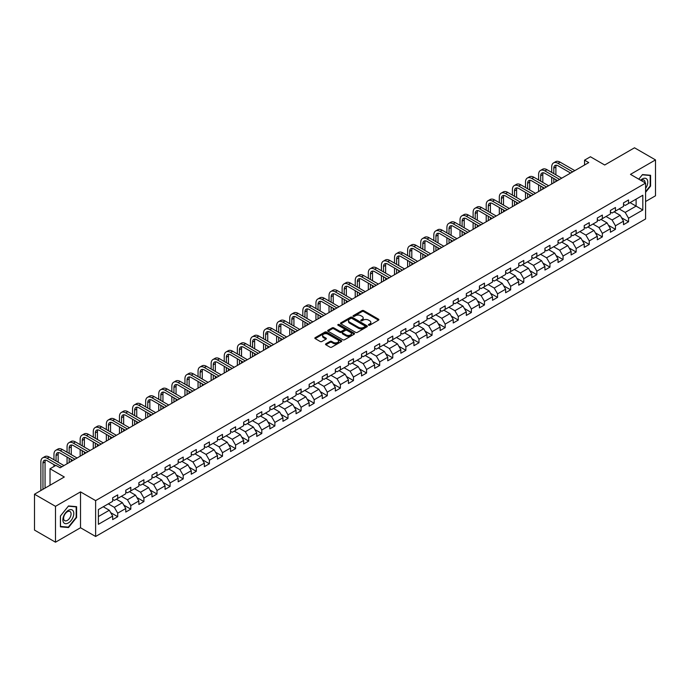 <?xml version="1.0" encoding="UTF-8"?>
<svg xmlns="http://www.w3.org/2000/svg" width="690" height="690" viewBox="0 0 690 690"><rect width="100%" height="100%" fill="white"/><g stroke="black" fill="none" stroke-linecap="round" stroke-linejoin="round"><path stroke-width="1.03" d="M368.615 325.188A0.819 0.474 0 0 0 369.771 325.188L378.525 320.134A1.164 0.673 0 0 0 378.87 319.66A1.164 0.673 0 0 0 378.525 319.177L363.69 310.612A1.164 0.673 0 0 0 362.043 310.612L353.289 315.666A0.819 0.474 0 0 0 354.444 316.339L355.574 315.684A3.726 2.156 0 0 1 360.853 315.684L362.086 316.399A3.726 2.156 0 0 1 363.182 317.918A3.726 2.156 0 0 1 362.086 319.444L360.956 320.1A0.819 0.474 0 0 0 362.103 320.764L363.242 320.108A3.726 2.156 0 0 1 368.512 320.108L369.754 320.824A3.726 2.156 0 0 1 370.841 322.342A3.726 2.156 0 0 1 369.754 323.869L368.615 324.524A0.819 0.474 0 0 0 368.615 325.188L368.615 324.524M325.861 343.827A1.164 0.673 0 0 0 325.525 344.301A1.164 0.673 0 0 0 325.861 344.776L330.027 347.182A1.164 0.673 0 0 0 331.674 347.182L341.403 341.567A1.164 0.673 0 0 0 341.74 341.093A1.164 0.673 0 0 0 341.403 340.619L326.568 332.054A1.164 0.673 0 0 0 324.912 332.054L315.192 337.669A1.164 0.673 0 0 0 314.847 338.143A1.164 0.673 0 0 0 315.192 338.618L320.22 341.515A1.164 0.673 0 0 0 321.868 341.515L326.025 339.118A1.164 0.673 0 0 0 326.37 338.643A1.164 0.673 0 0 0 326.025 338.169L323.532 336.729A3.114 1.803 0 0 1 322.627 335.452A3.114 1.803 0 0 1 324.55 333.788A3.114 1.803 0 0 1 327.948 334.184L337.712 339.816A3.114 1.803 0 0 1 338.626 341.093A3.114 1.803 0 0 1 336.703 342.757A3.114 1.803 0 0 1 333.305 342.361L331.674 341.421A1.164 0.673 0 0 0 330.027 341.421L325.861 343.827L325.861 344.776M645.59 201.514L655.5 195.788L655.5 159.916L634.507 147.798L604.699 165.005L590.424 156.768L584.551 160.158L588.751 162.581L60.108 467.794L55.907 465.37L50.034 468.76L50.034 485.243M55.493 506.331L55.493 542.202L80.514 527.755L80.514 491.884L55.493 506.331L34.5 494.213L64.308 476.997L50.034 468.76M80.514 491.884L95.625 500.612L645.59 183.091L645.59 218.963L95.625 536.484L95.625 500.612M655.5 159.916L630.479 174.363L645.59 183.091M355.661 332.382A1.164 0.673 0 0 0 357.308 332.382L367.028 326.767A1.164 0.673 0 0 0 367.373 326.292A1.164 0.673 0 0 0 367.028 325.818L352.193 317.253A1.164 0.673 0 0 0 350.546 317.253L340.826 322.868A1.164 0.673 0 0 0 340.481 323.343A1.164 0.673 0 0 0 340.826 323.817L355.661 332.382M338.307 325.361A0.819 0.474 0 0 1 339.135 325.482L339.135 324.507L354.212 333.218A1.164 0.673 0 0 1 354.557 333.693A1.164 0.673 0 0 1 354.212 334.167L344.491 339.782A1.164 0.673 0 0 1 342.844 339.782L328.009 331.217L328.009 330.269A1.164 0.673 0 0 0 327.664 330.743A1.164 0.673 0 0 0 328.009 331.217M328.009 330.269L332.166 327.862A1.164 0.673 0 0 1 333.813 327.862L339.834 331.338A1.164 0.673 0 0 0 341.481 331.338L344.241 329.742A1.164 0.673 0 0 0 344.586 329.268A1.164 0.673 0 0 0 344.241 328.794L337.979 325.171A0.819 0.474 0 0 1 339.135 324.507M55.493 542.202L34.5 530.084L34.5 494.213M110.702 512.653L117.705 516.707L117.705 513.162L125.77 508.513L125.77 512.049L130.807 509.142L130.807 505.606L138.871 500.949L138.871 504.485L143.908 501.578L143.908 498.042L151.964 493.385L151.964 496.921L157.001 494.014L157.001 490.478L165.065 485.82L165.065 489.365L170.102 486.45L170.102 482.914L178.167 478.265L178.167 481.801L183.204 478.895L183.204 475.35L191.259 470.701L191.259 474.237L196.296 471.33L196.296 467.794L204.361 463.137L204.361 466.673L209.398 463.766L209.398 460.23L217.462 455.573L217.462 459.117L222.499 456.202L222.499 452.666L230.555 448.008L230.555 451.553L235.592 448.647L235.592 445.102L243.656 440.453L243.656 443.989L248.693 441.082L248.693 437.538L256.758 432.889L256.758 436.425L261.795 433.518L261.795 429.982L269.85 425.325L269.85 428.861L274.887 425.954L274.887 422.418L282.952 417.761L282.952 421.305L287.989 418.39L287.989 414.854L296.045 410.205L296.045 413.741L301.09 410.835L301.09 407.29L309.146 402.641L309.146 406.177L314.183 403.271L314.183 399.726L322.247 395.077L322.247 398.613L327.284 395.706L327.284 392.17L335.34 387.513L335.34 391.049L340.386 388.142L340.386 384.606L348.441 379.949L348.441 383.493L353.478 380.578L353.478 377.042L361.543 372.393L361.543 375.929L366.58 373.023L366.58 369.478L374.636 364.829L374.636 368.365L379.681 365.459L379.681 361.922L387.737 357.265L387.737 360.801L392.774 357.894L392.774 354.358L400.838 349.701L400.838 353.237L405.875 350.33L405.875 346.794L413.931 342.137L413.931 345.681L418.977 342.766L418.977 339.23L427.032 334.581L427.032 338.117L432.069 335.211L432.069 331.666L440.134 327.017L440.134 330.553L445.171 327.647L445.171 324.11L453.227 319.453L453.227 322.989L458.272 320.082L458.272 316.546L466.328 311.889L466.328 315.434L471.365 312.518L471.365 308.982L479.429 304.325L479.429 307.869L484.466 304.963L484.466 301.418L492.522 296.769L492.522 300.305L497.559 297.399L497.559 293.854L505.623 289.205L505.623 292.741L510.66 289.835L510.66 286.298L518.725 281.641L518.725 285.177L523.762 282.27L523.762 278.734L531.817 274.077L531.817 277.622L536.855 274.706L536.855 271.17L544.919 266.521L544.919 270.057L549.956 267.151L549.956 263.606L558.02 258.957L558.02 262.493L563.057 259.587L563.057 256.042L571.113 251.393L571.113 254.929L576.15 252.023L576.15 248.486L584.214 243.829L584.214 247.365L589.251 244.458L589.251 240.922L597.316 236.265L597.316 239.81L602.353 236.894L602.353 233.358L610.409 228.709L610.409 232.245L615.446 229.339L615.446 225.794L623.51 221.145L623.51 224.681L628.547 221.775L628.547 218.238L642.821 209.993L642.821 195.253L636.102 199.134L636.102 206.112L642.821 209.993M117.705 516.707L112.668 519.613L112.668 516.077L98.394 524.314L98.394 509.574L112.668 501.337L112.668 497.8L117.705 494.885L117.705 498.43L125.77 493.773L125.77 490.236L130.807 487.33L130.807 490.866L138.871 486.209L138.871 482.672L143.908 479.766L143.908 483.302L151.964 478.653L151.964 475.108L157.001 472.202L157.001 475.738L165.065 471.089L165.065 467.544L170.102 464.637L170.102 468.182L178.167 463.525L178.167 459.989L183.204 457.073L183.204 460.618L191.259 455.961L191.259 452.424L196.296 449.518L196.296 453.054L204.361 448.397L204.361 444.86L209.398 441.954L209.398 445.49L217.462 440.841L217.462 437.296L222.499 434.389L222.499 437.926L230.555 433.277L230.555 429.741L235.592 426.825L235.592 430.37L243.656 425.713L243.656 422.177L248.693 419.27L248.693 422.806L256.758 418.149L256.758 414.612L261.795 411.706L261.795 415.242L269.85 410.585L269.85 407.048L274.887 404.142L274.887 407.678L282.952 403.029L282.952 399.484L287.989 396.578L287.989 400.114L296.045 395.465L296.045 391.929L301.09 389.013L301.09 392.558L309.146 387.901L309.146 384.365L314.183 381.458L314.183 384.994L322.247 380.337L322.247 376.8L327.284 373.894L327.284 377.43L335.34 372.781L335.34 369.236L340.386 366.33L340.386 369.866L348.441 365.217L348.441 361.672L353.478 358.765L353.478 362.302L361.543 357.653L361.543 354.117L366.58 351.201L366.58 354.746L374.636 350.089L374.636 346.553L379.681 343.646L379.681 347.182L387.737 342.525L387.737 338.988L392.774 336.082L392.774 339.618L400.838 334.969L400.838 331.424L405.875 328.518L405.875 332.054L413.931 327.405L413.931 323.86L418.977 320.954L418.977 324.498L427.032 319.841L427.032 316.305L432.069 313.389L432.069 316.934L440.134 312.277L440.134 308.74L445.171 305.834L445.171 309.37L453.227 304.713L453.227 301.176L458.272 298.27L458.272 301.806L466.328 297.157L466.328 293.612L471.365 290.706L471.365 294.242L479.429 289.593L479.429 286.057L484.466 283.142L484.466 286.686L492.522 282.029L492.522 278.493L497.559 275.586L497.559 279.122L505.623 274.465L505.623 270.929L510.66 268.022L510.66 271.558L518.725 266.901L518.725 263.364L523.762 260.458L523.762 263.994L531.817 259.345L531.817 255.8L536.855 252.894L536.855 256.43L544.919 251.781L544.919 248.245L549.956 245.33L549.956 248.874L558.02 244.217L558.02 240.681L563.057 237.774L563.057 241.31L571.113 236.653L571.113 233.117L576.15 230.21L576.15 233.746L584.214 229.097L584.214 225.552L589.251 222.646L589.251 226.182L597.316 221.533L597.316 217.988L602.353 215.082L602.353 218.618L610.409 213.969L610.409 210.433L615.446 207.518L615.446 211.062L623.51 206.405L623.51 202.869L628.547 199.962L628.547 203.498L642.821 195.253M116.368 499.206L122.415 502.691L114.35 507.348L108.304 503.855M112.668 499.396L114.35 500.371L117.705 498.43M114.35 507.348L117.705 513.162M122.415 502.691L125.77 508.513M129.461 491.642L135.507 495.135L127.452 499.784L121.406 496.291M125.77 491.832L127.452 492.807L130.807 490.866M127.452 499.784L130.807 505.606M135.507 495.135L138.871 500.949M142.563 484.078L148.609 487.571L140.544 492.22L134.498 488.736M138.871 484.277L140.544 485.243L143.908 483.302M140.544 492.22L143.908 498.042M148.609 487.571L151.964 493.385M155.664 476.514L161.71 480.007L153.646 484.665L147.6 481.172M151.964 476.712L153.646 477.678L157.001 475.738M153.646 484.665L157.001 490.478M161.71 480.007L165.065 485.82M168.757 468.95L174.803 472.443L166.747 477.101L160.701 473.607M165.065 469.148L166.747 470.114L170.102 468.182M166.747 477.101L170.102 482.914M174.803 472.443L178.167 478.265M181.858 461.394L187.904 464.879L179.84 469.536L173.794 466.043M178.167 461.584L179.84 462.559L183.204 460.618M179.84 469.536L183.204 475.35M187.904 464.879L191.259 470.701M194.959 453.83L200.997 457.323L192.941 461.972L186.895 458.479M191.259 454.02L192.941 454.995L196.296 453.054M192.941 461.972L196.296 467.794M200.997 457.323L204.361 463.137M208.052 446.266L214.098 449.759L206.043 454.408L199.996 450.924M204.361 446.464L206.043 447.43L209.398 445.49M206.043 454.408L209.398 460.23M214.098 449.759L217.462 455.573M221.154 438.702L227.2 442.195L219.135 446.853L213.089 443.359M217.462 438.9L219.135 439.866L222.499 437.926M219.135 446.853L222.499 452.666M227.2 442.195L230.555 448.008M234.255 431.147L240.293 434.631L232.237 439.288L226.191 435.795M230.555 431.336L232.237 432.302L235.592 430.37M232.237 439.288L235.592 445.102M240.293 434.631L243.656 440.453M247.348 423.582L253.394 427.067L245.338 431.724L239.292 428.231M243.656 423.772L245.338 424.747L248.693 422.806M245.338 431.724L248.693 437.538M253.394 427.067L256.758 432.889M260.449 416.018L266.495 419.511L258.431 424.16L252.385 420.676M256.758 416.208L258.431 417.183L261.795 415.242M258.431 424.16L261.795 429.982M266.495 419.511L269.85 425.325M273.551 408.454L279.588 411.947L271.532 416.596L265.486 413.112M269.85 408.653L271.532 409.619L274.887 407.678M271.532 416.596L274.887 422.418M279.588 411.947L282.952 417.761M286.643 400.89L292.689 404.383L284.634 409.041L278.588 405.548M282.952 401.088L284.634 402.054L287.989 400.114M284.634 409.041L287.989 414.854M292.689 404.383L296.045 410.205M299.745 393.335L305.791 396.819L297.726 401.477L291.68 397.983M296.045 393.524L297.726 394.49L301.09 392.558M297.726 401.477L301.09 407.29M305.791 396.819L309.146 402.641M312.837 385.77L318.884 389.255L310.828 393.912L304.782 390.419M309.146 385.96L310.828 386.935L314.183 384.994M310.828 393.912L314.183 399.726M318.884 389.255L322.247 395.077M325.939 378.206L331.985 381.699L323.929 386.348L317.883 382.864M322.247 378.396L323.929 379.371L327.284 377.43M323.929 386.348L327.284 392.17M331.985 381.699L335.34 387.513M339.04 370.642L345.086 374.135L337.022 378.784L330.976 375.3M335.34 370.841L337.022 371.807L340.386 369.866M337.022 378.784L340.386 384.606M345.086 374.135L348.441 379.949M352.133 363.078L358.179 366.571L350.123 371.229L344.077 367.736M348.441 363.276L350.123 364.242L353.478 362.302M350.123 371.229L353.478 377.042M358.179 366.571L361.543 372.393M365.234 355.523L371.28 359.007L363.216 363.665L357.179 360.171M361.543 355.712L363.216 356.687L366.58 354.746M363.216 363.665L366.58 369.478M371.28 359.007L374.636 364.829M378.336 347.958L384.382 351.452L376.317 356.1L370.271 352.607M374.636 348.148L376.317 349.123L379.681 347.182M376.317 356.1L379.681 361.922M384.382 351.452L387.737 357.265M391.428 340.394L397.474 343.887L389.419 348.536L383.373 345.052M387.737 340.593L389.419 341.559L392.774 339.618M389.419 348.536L392.774 354.358M397.474 343.887L400.838 349.701M404.53 332.83L410.576 336.323L402.512 340.981L396.474 337.488M400.838 333.029L402.512 333.995L405.875 332.054M402.512 340.981L405.875 346.794M410.576 336.323L413.931 342.137M417.631 325.266L423.677 328.759L415.613 333.417L409.567 329.923M413.931 325.464L415.613 326.43L418.977 324.498M415.613 333.417L418.977 339.23M423.677 328.759L427.032 334.581M430.724 317.711L436.77 321.195L428.714 325.853L422.668 322.359M427.032 317.9L428.714 318.875L432.069 316.934M428.714 325.853L432.069 331.666M436.77 321.195L440.134 327.017M443.825 310.146L449.871 313.639L441.807 318.288L435.77 314.795M440.134 310.336L441.807 311.311L445.171 309.37M441.807 318.288L445.171 324.11M449.871 313.639L453.227 319.453M456.927 302.582L462.973 306.075L454.908 310.724L448.862 307.24M453.227 302.781L454.908 303.747L458.272 301.806M454.908 310.724L458.272 316.546M462.973 306.075L466.328 311.889M470.019 295.018L476.066 298.511L468.01 303.169L461.964 299.676M466.328 295.216L468.01 296.183L471.365 294.242M468.01 303.169L471.365 308.982M476.066 298.511L479.429 304.325M483.121 287.463L489.167 290.947L481.102 295.605L475.056 292.112M479.429 287.652L481.102 288.618L484.466 286.686M481.102 295.605L484.466 301.418M489.167 290.947L492.522 296.769M496.222 279.899L502.268 283.383L494.204 288.041L488.158 284.547M492.522 280.088L494.204 281.063L497.559 279.122M494.204 288.041L497.559 293.854M502.268 283.383L505.623 289.205M509.315 272.334L515.361 275.828L507.305 280.476L501.259 276.992M505.623 272.524L507.305 273.499L510.66 271.558M507.305 280.476L510.66 286.298M515.361 275.828L518.725 281.641M522.416 264.77L528.462 268.263L520.398 272.912L514.352 269.428M518.725 264.969L520.398 265.935L523.762 263.994M520.398 272.912L523.762 278.734M528.462 268.263L531.817 274.077M535.518 257.206L541.564 260.699L533.499 265.357L527.453 261.864M531.817 257.404L533.499 258.37L536.855 256.43M533.499 265.357L536.855 271.17M541.564 260.699L544.919 266.521M548.61 249.651L554.657 253.135L546.601 257.793L540.555 254.299M544.919 249.84L546.601 250.806L549.956 248.874M546.601 257.793L549.956 263.606M554.657 253.135L558.02 258.957M561.712 242.087L567.758 245.571L559.693 250.229L553.647 246.735M558.02 242.276L559.693 243.251L563.057 241.31M559.693 250.229L563.057 256.042M567.758 245.571L571.113 251.393M574.813 234.522L580.859 238.016L572.795 242.664L566.749 239.18M571.113 234.712L572.795 235.687L576.15 233.746M572.795 242.664L576.15 248.486M580.859 238.016L584.214 243.829M587.906 226.958L593.952 230.451L585.896 235.1L579.85 231.616M584.214 227.157L585.896 228.123L589.251 226.182M585.896 235.1L589.251 240.922M593.952 230.451L597.316 236.265M601.007 219.394L607.053 222.887L598.989 227.545L592.943 224.052M597.316 219.593L598.989 220.559L602.353 218.618M598.989 227.545L602.353 233.358M607.053 222.887L610.409 228.709M614.109 211.839L620.155 215.323L612.09 219.981L606.044 216.488M610.409 212.028L612.09 213.003L615.446 211.062M612.09 219.981L615.446 225.794M620.155 215.323L623.51 221.145M630.056 202.627L636.102 206.112L625.192 212.417L619.146 208.923M623.51 204.464L625.192 205.439L628.547 203.498M625.192 212.417L628.547 218.238M80.514 527.755L95.625 536.484M584.551 160.158L584.551 165.005M98.394 516.56L109.313 510.255L103.267 506.762M109.313 510.255L112.668 516.077M621.535 217.73L628.547 221.775M608.442 225.285L615.446 229.339M595.341 232.849L602.353 236.894M582.239 240.413L589.251 244.458M569.147 247.977L576.15 252.023M556.045 255.533L563.057 259.587M542.944 263.097L549.956 267.151M529.851 270.661L536.855 274.706M516.75 278.225L523.762 282.27M503.648 285.789L510.66 289.835M490.555 293.345L497.559 297.399M477.454 300.909L484.466 304.963M464.353 308.473L471.365 312.518M451.26 316.037L458.272 320.082M438.159 323.601L445.171 327.647M425.057 331.157L432.069 335.211M411.964 338.721L418.977 342.766M398.863 346.285L405.875 350.33M385.762 353.849L392.774 357.894M372.669 361.413L379.681 365.459M359.568 368.969L366.58 373.023M346.466 376.533L353.478 380.578M333.373 384.097L340.386 388.142M320.272 391.661L327.284 395.706M307.171 399.217L314.183 403.271M294.078 406.781L301.09 410.835M280.977 414.345L287.989 418.39M267.875 421.909L274.887 425.954M254.782 429.473L261.795 433.518M241.681 437.029L248.693 441.082M228.58 444.593L235.592 448.647M215.487 452.157L222.499 456.202M202.386 459.721L209.398 463.766M189.284 467.285L196.296 471.33M176.192 474.841L183.204 478.895M163.09 482.405L170.102 486.45M149.989 489.969L157.001 494.014M136.896 497.533L143.908 501.578M123.795 505.097L130.807 509.142M645.59 192.303L650.592 186.093L650.592 175.286L642.485 174.561L638.793 179.159M60.401 526.832L68.508 527.557L76.607 517.474L76.607 506.676L68.508 505.951L60.401 516.025L60.401 526.832M67.646 527.065L68.508 527.557M368.943 325.301L369.754 324.835A3.726 2.156 0 0 0 370.841 323.317L370.841 322.342M363.182 317.918L363.182 318.892A3.726 2.156 0 0 1 362.086 320.41L361.275 320.876M378.517 320.143L363.69 311.587A1.164 0.673 0 0 0 362.043 311.587L353.616 316.451M367.028 325.818L367.028 326.767L352.193 318.219A1.164 0.673 0 0 0 350.546 318.219L340.834 323.826L340.826 322.868M364.967 326.629A0.819 0.474 0 0 0 364.967 325.956L351.952 318.444A0.819 0.474 0 0 0 350.796 318.444L349.597 319.134A3.726 2.156 0 0 0 348.51 320.652A3.726 2.156 0 0 0 349.597 322.178L358.498 327.319A3.726 2.156 0 0 0 363.777 327.319L364.967 326.629L364.967 327.595A0.819 0.474 0 0 0 365.208 327.267L365.208 326.292M348.51 320.652L348.51 321.626A3.726 2.156 0 0 0 349.597 323.144L349.597 322.178M364.967 327.595L363.777 328.285A3.726 2.156 0 0 1 358.498 328.285L349.597 323.144M328.026 331.226L332.166 328.837L332.166 327.862M344.586 329.268L344.586 330.234A1.164 0.673 0 0 1 344.241 330.708L341.481 332.304A1.164 0.673 0 0 1 339.834 332.304L333.813 328.837A1.164 0.673 0 0 0 332.166 328.837M339.135 325.482L354.203 334.176M346.078 334.943A3.114 1.803 0 0 0 349.476 335.331A3.114 1.803 0 0 0 351.4 333.667A3.114 1.803 0 0 0 350.486 332.399L347.044 330.406A1.164 0.673 0 0 0 345.397 330.406L342.637 332.002A1.164 0.673 0 0 0 342.292 332.477A1.164 0.673 0 0 0 342.637 332.951L346.078 334.943L346.078 335.909A3.114 1.803 0 0 0 349.476 336.297A3.114 1.803 0 0 0 351.4 334.641L351.4 333.667M342.292 332.477L342.292 333.451A1.164 0.673 0 0 0 342.637 333.926L342.637 332.951M346.078 335.909L342.637 333.926M338.626 341.093L338.626 342.059A3.114 1.803 0 0 1 336.703 343.724A3.114 1.803 0 0 1 333.305 343.335L331.674 342.395A1.164 0.673 0 0 0 330.027 342.395L325.878 344.784M322.627 335.452L322.627 336.427A3.114 1.803 0 0 0 323.532 337.695L323.532 336.729M326.025 338.169L326.025 339.118L323.532 337.695M341.386 341.576L326.568 333.02A1.164 0.673 0 0 0 324.912 333.02L315.209 338.626L315.192 337.669M551.707 172.414L551.707 166.989A8.91 5.141 60 0 1 553.544 162.909L555.648 161.693A8.91 5.141 60 0 1 560.099 162.141L574.813 170.628M553.544 162.909A8.91 5.141 60 0 1 558.003 163.349L572.709 171.845M570.613 173.052L558.003 165.773A5.934 3.424 -120 0 0 555.036 165.479A5.934 3.424 -120 0 0 553.803 168.196L553.803 173.63M556.269 165.203A5.934 3.424 -120 0 0 555.899 166.989L555.899 174.837M553.803 178.477L553.803 182.755M555.899 179.685L555.899 181.548M551.707 183.971L551.707 177.261M645.59 188.422A7.719 4.459 120 0 0 647.048 185.696A7.719 4.459 120 0 0 646.565 178.857A7.719 4.459 120 0 0 640.648 180.237M649.652 175.2L650.17 175.501L650.17 185.972L645.59 191.665M638.802 179.167L642.321 174.803L650.17 175.501M645.055 182.781A5.287 3.053 120 0 0 643.968 180.125A5.287 3.053 120 0 0 641.122 180.504M68.336 522.96A7.719 4.459 120 0 0 73.796 513.507A7.719 4.459 120 0 0 68.336 510.35A7.719 4.459 120 0 0 62.876 519.803A7.719 4.459 120 0 0 68.336 522.96M67.344 520.398A5.287 3.053 120 0 0 70.794 515.741A5.287 3.053 120 0 0 69.983 511.506A5.287 3.053 120 0 0 67.344 511.764A5.287 3.053 120 0 0 63.894 516.422A5.287 3.053 120 0 0 64.705 520.657A5.287 3.053 120 0 0 67.344 520.398M60.487 515.956L68.336 506.184L76.185 506.891L76.185 517.353L68.336 527.125L60.487 526.418L60.47 515.948M75.667 506.589L76.185 506.891M538.605 179.978L538.605 174.544A8.91 5.141 60 0 1 540.451 170.473L542.547 169.257A8.91 5.141 60 0 1 546.998 169.697L561.712 178.192M540.451 170.473A8.91 5.141 60 0 1 544.902 170.913L559.616 179.409M557.511 180.616L544.902 173.337A5.934 3.424 -120 0 0 541.935 173.043A5.934 3.424 -120 0 0 540.701 175.76L540.701 181.185M543.177 172.767A5.934 3.424 -120 0 0 542.806 174.544L542.806 182.401M540.701 186.033L540.701 190.319M542.806 187.249L542.806 189.112M538.605 191.535L538.605 184.825M525.504 187.542L525.504 182.108A8.91 5.141 60 0 1 527.35 178.029L529.454 176.821A8.91 5.141 60 0 1 533.905 177.261L548.61 185.757M527.35 178.029A8.91 5.141 60 0 1 531.8 178.477L546.514 186.964M544.419 188.18L531.8 180.901A5.934 3.424 -120 0 0 528.833 180.608A5.934 3.424 -120 0 0 527.609 183.324L527.609 188.75M530.075 180.332A5.934 3.424 -120 0 0 529.704 182.108L529.704 189.966M527.609 193.597L527.609 197.883M529.704 194.813L529.704 196.676M525.504 199.1L525.504 192.389M512.411 195.097L512.411 189.672A8.91 5.141 60 0 1 514.248 185.593L516.353 184.385A8.91 5.141 60 0 1 520.803 184.825L535.518 193.321M514.248 185.593A8.91 5.141 60 0 1 518.707 186.033L533.413 194.528M531.317 195.744L518.707 188.456A5.934 3.424 -120 0 0 515.741 188.163A5.934 3.424 -120 0 0 514.507 190.88L514.507 196.314M516.974 187.896A5.934 3.424 -120 0 0 516.603 189.672L516.603 197.521M514.507 201.161L514.507 205.447M516.603 202.377L516.603 204.231M512.411 206.655L512.411 199.945M499.31 202.662L499.31 197.237A8.91 5.141 60 0 1 501.156 193.157L503.252 191.949A8.91 5.141 60 0 1 507.702 192.389L522.416 200.876M501.156 193.157A8.91 5.141 60 0 1 505.606 193.597L520.32 202.092M518.216 203.3L505.606 196.02A5.934 3.424 -120 0 0 502.639 195.727A5.934 3.424 -120 0 0 501.406 198.444L501.406 203.878M503.881 195.451A5.934 3.424 -120 0 0 503.51 197.237L503.51 205.085M501.406 208.725L501.406 213.012M503.51 209.933L503.51 211.796M499.31 214.219L499.31 207.509M486.209 210.226L486.209 204.801A8.91 5.141 60 0 1 488.054 200.721L490.159 199.505A8.91 5.141 60 0 1 494.609 199.945L509.315 208.44M488.054 200.721A8.91 5.141 60 0 1 492.505 201.161L507.219 209.657M505.123 210.864L492.505 203.584A5.934 3.424 -120 0 0 489.538 203.291A5.934 3.424 -120 0 0 488.313 206.008L488.313 211.442M490.78 203.015A5.934 3.424 -120 0 0 490.409 204.801L490.409 212.649M488.313 216.289L488.313 220.567M490.409 217.497L490.409 219.36M486.209 221.783L486.209 215.073M473.116 217.79L473.116 212.356A8.91 5.141 60 0 1 474.962 208.285L477.057 207.069A8.91 5.141 60 0 1 481.508 207.509L496.222 216.005M474.962 208.285A8.91 5.141 60 0 1 479.412 208.725L494.118 217.212M492.022 218.428L479.412 211.149A5.934 3.424 -120 0 0 476.445 210.855A5.934 3.424 -120 0 0 475.212 213.572L475.212 218.997M477.687 210.579A5.934 3.424 -120 0 0 477.308 212.356L477.308 220.214M475.212 223.845L475.212 228.131M477.308 225.061L477.308 226.924M473.116 229.347L473.116 222.637M460.014 225.354L460.014 219.92A8.91 5.141 60 0 1 461.86 215.841L463.956 214.633A8.91 5.141 60 0 1 468.407 215.073L483.121 223.569M461.86 215.841A8.91 5.141 60 0 1 466.311 216.289L481.025 224.776M478.92 225.992L466.311 218.713A5.934 3.424 -120 0 0 463.344 218.42A5.934 3.424 -120 0 0 462.11 221.136L462.11 226.562M464.586 218.143A5.934 3.424 -120 0 0 464.215 219.92L464.215 227.778M462.11 231.409L462.11 235.695M464.215 232.625L464.215 234.479M460.014 236.903L460.014 230.201M446.913 232.91L446.913 227.484A8.91 5.141 60 0 1 448.759 223.405L450.863 222.197A8.91 5.141 60 0 1 455.314 222.637L470.019 231.133M448.759 223.405A8.91 5.141 60 0 1 453.209 223.845L467.923 232.34M465.828 233.556L453.209 226.268A5.934 3.424 -120 0 0 450.242 225.975A5.934 3.424 -120 0 0 449.018 228.692L449.018 234.126M451.484 225.708A5.934 3.424 -120 0 0 451.113 227.484L451.113 235.333M449.018 238.973L449.018 243.26M451.113 240.18L451.113 242.043M446.913 244.467L446.913 237.757M433.82 240.474L433.82 235.048A8.91 5.141 60 0 1 435.666 230.969L437.762 229.761A8.91 5.141 60 0 1 442.212 230.201L456.927 238.688M435.666 230.969A8.91 5.141 60 0 1 440.116 231.409L454.822 239.904M452.726 241.112L440.116 233.832A5.934 3.424 -120 0 0 437.149 233.539A5.934 3.424 -120 0 0 435.916 236.256L435.916 241.69M438.392 233.263A5.934 3.424 -120 0 0 438.012 235.048L438.012 242.897M435.916 246.537L435.916 250.824M438.012 247.745L438.012 249.607M433.82 252.031L433.82 245.321M420.719 248.038L420.719 242.604A8.91 5.141 60 0 1 422.565 238.533L424.661 237.317A8.91 5.141 60 0 1 429.12 237.757L443.825 246.252M422.565 238.533A8.91 5.141 60 0 1 427.015 238.973L441.729 247.469M439.625 248.676L427.015 241.397A5.934 3.424 -120 0 0 424.048 241.103A5.934 3.424 -120 0 0 422.815 243.82L422.815 249.245M425.29 240.827A5.934 3.424 -120 0 0 424.919 242.604L424.919 250.461M422.815 254.101L422.815 258.379M424.919 255.309L424.919 257.172M420.719 259.595L420.719 252.885M407.618 255.602L407.618 250.168A8.91 5.141 60 0 1 409.463 246.097L411.568 244.881A8.91 5.141 60 0 1 416.018 245.321L430.724 253.816M409.463 246.097A8.91 5.141 60 0 1 413.914 246.537L428.628 255.024M426.532 256.24L413.914 248.961A5.934 3.424 -120 0 0 410.947 248.667A5.934 3.424 -120 0 0 409.722 251.384L409.722 256.809M412.189 248.391A5.934 3.424 -120 0 0 411.818 250.168L411.818 258.026M409.722 261.657L409.722 265.943M411.818 262.873L411.818 264.736M407.618 267.159L407.618 260.449M394.525 263.166L394.525 257.732A8.91 5.141 60 0 1 396.371 253.653L398.466 252.445A8.91 5.141 60 0 1 402.917 252.885L417.631 261.381M396.371 253.653A8.91 5.141 60 0 1 400.821 254.101L415.527 262.588M413.431 263.804L400.821 256.525A5.934 3.424 -120 0 0 397.854 256.223A5.934 3.424 -120 0 0 396.621 258.948L396.621 264.373M399.096 255.956A5.934 3.424 -120 0 0 398.716 257.732L398.716 265.59M396.621 269.221L396.621 273.507M398.716 270.437L398.716 272.291M394.525 274.715L394.525 268.013M381.423 270.721L381.423 265.296A8.91 5.141 60 0 1 383.269 261.217L385.365 260.009A8.91 5.141 60 0 1 389.824 260.449L404.53 268.936M383.269 261.217A8.91 5.141 60 0 1 387.72 261.657L402.434 270.152M400.329 271.368L387.72 264.08A5.934 3.424 -120 0 0 384.753 263.787A5.934 3.424 -120 0 0 383.519 266.504L383.519 271.938M385.995 263.511A5.934 3.424 -120 0 0 385.624 265.296L385.624 273.145M383.519 276.785L383.519 281.072M385.624 277.992L385.624 279.855M381.423 282.279L381.423 275.569M368.322 278.286L368.322 272.861A8.91 5.141 60 0 1 370.168 268.781L372.272 267.565A8.91 5.141 60 0 1 376.723 268.013L391.428 276.5M370.168 268.781A8.91 5.141 60 0 1 374.627 269.221L389.332 277.716M387.237 278.924L374.627 271.644A5.934 3.424 -120 0 0 371.651 271.351A5.934 3.424 -120 0 0 370.427 274.068L370.427 279.502M372.893 271.075A5.934 3.424 -120 0 0 372.522 272.861L372.522 280.709M370.427 284.349L370.427 288.636M372.522 285.557L372.522 287.42M368.322 289.843L368.322 283.133M355.229 285.85L355.229 280.416A8.91 5.141 60 0 1 357.075 276.345L359.171 275.129A8.91 5.141 60 0 1 363.621 275.569L378.336 284.064M357.075 276.345A8.91 5.141 60 0 1 361.526 276.785L376.231 285.281M374.135 286.488L361.526 279.209A5.934 3.424 -120 0 0 358.559 278.915A5.934 3.424 -120 0 0 357.325 281.632L357.325 287.057M359.801 278.639A5.934 3.424 -120 0 0 359.421 280.416L359.421 288.273M357.325 291.905L357.325 296.191M359.421 293.121L359.421 294.984M355.229 297.407L355.229 290.697M342.128 293.414L342.128 287.98A8.91 5.141 60 0 1 343.974 283.909L346.07 282.693A8.91 5.141 60 0 1 350.529 283.133L365.234 291.629M343.974 283.909A8.91 5.141 60 0 1 348.424 284.349L363.138 292.836M361.034 294.052L348.424 286.773A5.934 3.424 -120 0 0 345.457 286.479A5.934 3.424 -120 0 0 344.224 289.196L344.224 294.621M346.699 286.203A5.934 3.424 -120 0 0 346.328 287.98L346.328 295.838M344.224 299.469L344.224 303.755M346.328 300.685L346.328 302.548M342.128 304.971L342.128 298.261M329.027 300.969L329.027 295.544A8.91 5.141 60 0 1 330.872 291.465L332.977 290.257A8.91 5.141 60 0 1 337.427 290.697L352.133 299.193M330.872 291.465A8.91 5.141 60 0 1 335.331 291.905L350.037 300.4M347.941 301.616L335.331 294.328A5.934 3.424 -120 0 0 332.356 294.035A5.934 3.424 -120 0 0 331.131 296.76L331.131 302.186M333.598 293.768A5.934 3.424 -120 0 0 333.227 295.544L333.227 303.402M331.131 307.033L331.131 311.319M333.227 308.249L333.227 310.103M329.027 312.527L329.027 305.825M315.934 308.534L315.934 303.108A8.91 5.141 60 0 1 317.78 299.029L319.875 297.821A8.91 5.141 60 0 1 324.326 298.261L339.04 306.748M317.78 299.029A8.91 5.141 60 0 1 322.23 299.469L336.936 307.964M334.84 309.172L322.23 301.892A5.934 3.424 -120 0 0 319.263 301.599A5.934 3.424 -120 0 0 318.03 304.316L318.03 309.75M320.505 301.323A5.934 3.424 -120 0 0 320.126 303.108L320.126 310.957M318.03 314.597L318.03 318.884M320.126 315.804L320.126 317.667M315.934 320.091L315.934 313.381M302.832 316.098L302.832 310.673A8.91 5.141 60 0 1 304.678 306.593L306.774 305.377A8.91 5.141 60 0 1 311.233 305.825L325.939 314.312M304.678 306.593A8.91 5.141 60 0 1 309.129 307.033L323.843 315.528M321.738 316.736L309.129 309.456A5.934 3.424 -120 0 0 306.162 309.163A5.934 3.424 -120 0 0 304.928 311.88L304.928 317.314M307.404 308.887A5.934 3.424 -120 0 0 307.033 310.673L307.033 318.521M304.928 322.161L304.928 326.439M307.033 323.369L307.033 325.231M302.832 327.655L302.832 320.945M289.731 323.662L289.731 318.228A8.91 5.141 60 0 1 291.577 314.157L293.681 312.941A8.91 5.141 60 0 1 298.132 313.381L312.837 321.876M291.577 314.157A8.91 5.141 60 0 1 296.036 314.597L310.741 323.093M308.646 324.3L296.036 317.021A5.934 3.424 -120 0 0 293.06 316.727A5.934 3.424 -120 0 0 291.836 319.444L291.836 324.869M294.302 316.451A5.934 3.424 -120 0 0 293.931 318.228L293.931 326.085M291.836 329.716L291.836 334.003M293.931 330.933L293.931 332.796M289.731 335.219L289.731 328.509M276.638 331.226L276.638 325.792A8.91 5.141 60 0 1 278.484 321.713L280.58 320.505A8.91 5.141 60 0 1 285.03 320.945L299.745 329.44M278.484 321.713A8.91 5.141 60 0 1 282.935 322.161L297.64 330.648M295.544 331.864L282.935 324.585A5.934 3.424 -120 0 0 279.968 324.291A5.934 3.424 -120 0 0 278.734 327.008L278.734 332.433M281.21 324.015A5.934 3.424 -120 0 0 280.839 325.792L280.839 333.649M278.734 337.281L278.734 341.567M280.839 338.497L280.839 340.36M276.638 342.783L276.638 336.073M263.537 338.781L263.537 333.356A8.91 5.141 60 0 1 265.383 329.277L267.478 328.069A8.91 5.141 60 0 1 271.938 328.509L286.643 337.005M265.383 329.277A8.91 5.141 60 0 1 269.833 329.716L284.547 338.212M282.443 339.428L269.833 332.14A5.934 3.424 -120 0 0 266.866 331.847A5.934 3.424 -120 0 0 265.633 334.564L265.633 339.998M268.108 331.579A5.934 3.424 -120 0 0 267.737 333.356L267.737 341.205M265.633 344.845L265.633 349.131M267.737 346.061L267.737 347.915M263.537 350.339L263.537 343.629M250.436 346.346L250.436 340.92A8.91 5.141 60 0 1 252.281 336.841L254.386 335.633A8.91 5.141 60 0 1 258.836 336.073L273.551 344.56M252.281 336.841A8.91 5.141 60 0 1 256.74 337.281L271.446 345.776M269.35 346.984L256.74 339.704A5.934 3.424 -120 0 0 253.765 339.411A5.934 3.424 -120 0 0 252.54 342.128L252.54 347.562M255.007 339.135A5.934 3.424 -120 0 0 254.636 340.92L254.636 348.769M252.54 352.409L252.54 356.696M254.636 353.616L254.636 355.479M250.436 357.903L250.436 351.193M237.343 353.91L237.343 348.485A8.91 5.141 60 0 1 239.189 344.405L241.284 343.189A8.91 5.141 60 0 1 245.735 343.629L260.449 352.124M239.189 344.405A8.91 5.141 60 0 1 243.639 344.845L258.345 353.34M256.249 354.548L243.639 347.268A5.934 3.424 -120 0 0 240.672 346.975A5.934 3.424 -120 0 0 239.439 349.692L239.439 355.126M241.914 346.699A5.934 3.424 -120 0 0 241.543 348.485L241.543 356.333M239.439 359.973L239.439 364.251M241.543 361.18L241.543 363.044M237.343 365.467L237.343 358.757M224.241 361.474L224.241 356.04A8.91 5.141 60 0 1 226.087 351.969L228.183 350.753A8.91 5.141 60 0 1 232.642 351.193L247.348 359.688M226.087 351.969A8.91 5.141 60 0 1 230.538 352.409L245.252 360.896M243.147 362.112L230.538 354.832A5.934 3.424 -120 0 0 227.571 354.539A5.934 3.424 -120 0 0 226.346 357.256L226.346 362.681M228.813 354.263A5.934 3.424 -120 0 0 228.442 356.04L228.442 363.897M226.346 367.529L226.346 371.815M228.442 368.745L228.442 370.608M224.241 373.031L224.241 366.321M211.14 369.038L211.14 363.604A8.91 5.141 60 0 1 212.986 359.524L215.09 358.317A8.91 5.141 60 0 1 219.541 358.757L234.255 367.253M212.986 359.524A8.91 5.141 60 0 1 217.445 359.973L232.151 368.46M230.055 369.676L217.445 362.397A5.934 3.424 -120 0 0 214.469 362.103A5.934 3.424 -120 0 0 213.245 364.82L213.245 370.245M215.711 361.827A5.934 3.424 -120 0 0 215.34 363.604L215.34 371.462M213.245 375.093L213.245 379.379M215.34 376.309L215.34 378.163M211.14 380.595L211.14 373.885M198.047 376.593L198.047 371.168A8.91 5.141 60 0 1 199.893 367.089L201.989 365.881A8.91 5.141 60 0 1 206.439 366.321L221.154 374.817M199.893 367.089A8.91 5.141 60 0 1 204.344 367.529L219.058 376.024M216.953 377.24L204.344 369.952A5.934 3.424 -120 0 0 201.376 369.659A5.934 3.424 -120 0 0 200.143 372.376L200.143 377.81M202.619 369.392A5.934 3.424 -120 0 0 202.248 371.168L202.248 379.017M200.143 382.657L200.143 386.943M202.248 383.864L202.248 385.727M198.047 388.151L198.047 381.441M184.946 384.158L184.946 378.732A8.91 5.141 60 0 1 186.792 374.653L188.888 373.445A8.91 5.141 60 0 1 193.347 373.885L208.052 382.372M186.792 374.653A8.91 5.141 60 0 1 191.242 375.093L205.956 383.588M203.852 384.796L191.242 377.516A5.934 3.424 -120 0 0 188.275 377.223A5.934 3.424 -120 0 0 187.05 379.94L187.05 385.374M189.517 376.947A5.934 3.424 -120 0 0 189.146 378.732L189.146 386.581M187.05 390.221L187.05 394.507M189.146 391.428L189.146 393.291M184.946 395.715L184.946 389.005M171.845 391.722L171.845 386.288A8.91 5.141 60 0 1 173.69 382.217L175.795 381.001A8.91 5.141 60 0 1 180.245 381.441L194.959 389.936M173.69 382.217A8.91 5.141 60 0 1 178.149 382.657L192.855 391.152M190.759 392.36L178.149 385.08A5.934 3.424 -120 0 0 175.174 384.787A5.934 3.424 -120 0 0 173.949 387.504L173.949 392.929M176.416 384.511A5.934 3.424 -120 0 0 176.045 386.288L176.045 394.145M173.949 397.785L173.949 402.063M176.045 398.993L176.045 400.856M171.845 403.279L171.845 396.569M158.752 399.286L158.752 393.852A8.91 5.141 60 0 1 160.597 389.781L162.693 388.565A8.91 5.141 60 0 1 167.144 389.005L181.858 397.5M160.597 389.781A8.91 5.141 60 0 1 165.048 390.221L179.762 398.708M177.658 399.924L165.048 392.645A5.934 3.424 -120 0 0 162.081 392.351A5.934 3.424 -120 0 0 160.848 395.068L160.848 400.493M163.323 392.075A5.934 3.424 -120 0 0 162.952 393.852L162.952 401.709M160.848 405.341L160.848 409.627M162.952 406.557L162.952 408.42M158.752 410.843L158.752 404.133M145.65 406.85L145.65 401.416A8.91 5.141 60 0 1 147.496 397.337L149.592 396.129A8.91 5.141 60 0 1 154.051 396.569L168.757 405.065M147.496 397.337A8.91 5.141 60 0 1 151.947 397.785L166.661 406.272M164.556 407.488L151.947 400.209A5.934 3.424 -120 0 0 148.98 399.907A5.934 3.424 -120 0 0 147.755 402.632L147.755 408.057M150.222 399.639A5.934 3.424 -120 0 0 149.851 401.416L149.851 409.274M147.755 412.905L147.755 417.191M149.851 414.121L149.851 415.975M145.65 418.399L145.65 411.697M132.558 414.405L132.558 408.98A8.91 5.141 60 0 1 134.395 404.901L136.499 403.693A8.91 5.141 60 0 1 140.95 404.133L155.664 412.62M134.395 404.901A8.91 5.141 60 0 1 138.854 405.341L153.56 413.836M151.464 415.052L138.854 407.764A5.934 3.424 -120 0 0 135.878 407.471A5.934 3.424 -120 0 0 134.654 410.188L134.654 415.622M137.12 407.195A5.934 3.424 -120 0 0 136.749 408.98L136.749 416.829M134.654 420.469L134.654 424.755M136.749 421.676L136.749 423.539M132.558 425.963L132.558 419.253M119.456 421.97L119.456 416.544A8.91 5.141 60 0 1 121.302 412.465L123.398 411.249A8.91 5.141 60 0 1 127.848 411.697L142.563 420.184M121.302 412.465A8.91 5.141 60 0 1 125.753 412.905L140.467 421.4M138.362 422.608L125.753 415.328A5.934 3.424 -120 0 0 122.786 415.035A5.934 3.424 -120 0 0 121.552 417.752L121.552 423.186M124.028 414.759A5.934 3.424 -120 0 0 123.657 416.544L123.657 424.393M121.552 428.033L121.552 432.32M123.657 429.24L123.657 431.103M119.456 433.527L119.456 426.817M106.355 429.534L106.355 424.1A8.91 5.141 60 0 1 108.201 420.029L110.296 418.813A8.91 5.141 60 0 1 114.756 419.253L129.461 427.748M108.201 420.029A8.91 5.141 60 0 1 112.651 420.469L127.365 428.964M125.27 430.172L112.651 422.892A5.934 3.424 -120 0 0 109.684 422.599A5.934 3.424 -120 0 0 108.459 425.316L108.459 430.741M110.926 422.323A5.934 3.424 -120 0 0 110.555 424.1L110.555 431.957M108.459 435.588L108.459 439.875M110.555 436.805L110.555 438.668M106.355 441.091L106.355 434.381M93.262 437.098L93.262 431.664A8.91 5.141 60 0 1 95.099 427.593L97.204 426.377A8.91 5.141 60 0 1 101.654 426.817L116.368 435.312M95.099 427.593A8.91 5.141 60 0 1 99.558 428.033L114.264 436.52M112.168 437.736L99.558 430.457A5.934 3.424 -120 0 0 96.583 430.163A5.934 3.424 -120 0 0 95.358 432.88L95.358 438.305M97.825 429.887A5.934 3.424 -120 0 0 97.454 431.664L97.454 439.521M95.358 443.152L95.358 447.439M97.454 444.369L97.454 446.232M93.262 448.655L93.262 441.945M80.161 444.653L80.161 439.228A8.91 5.141 60 0 1 82.007 435.149L84.102 433.941A8.91 5.141 60 0 1 88.553 434.381L103.267 442.877M82.007 435.149A8.91 5.141 60 0 1 86.457 435.588L101.171 444.084M99.067 445.3L86.457 438.012A5.934 3.424 -120 0 0 83.49 437.719A5.934 3.424 -120 0 0 82.257 440.444L82.257 445.869M84.732 437.451A5.934 3.424 -120 0 0 84.361 439.228L84.361 447.086M82.257 450.717L82.257 455.003M84.361 451.933L84.361 453.787M80.161 456.211L80.161 449.509M67.059 452.217L67.059 446.792A8.91 5.141 60 0 1 68.905 442.713L71.001 441.505A8.91 5.141 60 0 1 75.46 441.945L90.166 450.432M68.905 442.713A8.91 5.141 60 0 1 73.356 443.152L88.07 451.648M85.974 452.856L73.356 445.576A5.934 3.424 -120 0 0 70.389 445.283A5.934 3.424 -120 0 0 69.164 448L69.164 453.434M71.631 445.007A5.934 3.424 -120 0 0 71.26 446.792L71.26 454.641M69.164 458.281L69.164 462.567M71.26 459.488L71.26 461.351M67.059 463.775L67.059 457.065M53.967 459.782L53.967 454.356A8.91 5.141 60 0 1 55.804 450.277L57.908 449.061A8.91 5.141 60 0 1 62.359 449.509L77.073 457.996M55.804 450.277A8.91 5.141 60 0 1 60.263 450.717L74.969 459.212M72.873 460.42L60.263 453.14A5.934 3.424 -120 0 0 57.296 452.847A5.934 3.424 -120 0 0 56.062 455.564L56.062 460.998M58.529 452.571A5.934 3.424 -120 0 0 58.158 454.356L58.158 462.205M53.967 466.492L53.967 464.629M40.865 490.538L40.865 461.912A8.91 5.141 60 0 1 42.711 457.841L44.807 456.625A8.91 5.141 60 0 1 49.257 457.065L63.972 465.56M42.711 457.841A8.91 5.141 60 0 1 47.162 458.281L61.876 466.776M55.571 465.56L47.162 460.704A5.934 3.424 -120 0 0 44.195 460.411A5.934 3.424 -120 0 0 42.961 463.128L42.961 489.322M45.437 460.135A5.934 3.424 -120 0 0 45.066 461.912L45.066 488.115M369.754 324.835L369.754 323.869M360.956 320.764L360.956 320.1M362.086 320.41L362.086 319.444M353.289 316.339L353.289 315.666M362.043 311.587L362.043 310.612M363.69 311.587L363.69 310.612M378.525 320.134L378.525 319.177M350.546 318.219L350.546 317.253M352.193 318.219L352.193 317.253M358.498 328.285L358.498 327.319M363.777 328.285L363.777 327.319M333.813 328.837L333.813 327.862M339.834 332.304L339.834 331.338M341.481 332.304L341.481 331.338M344.241 330.708L344.241 329.742M354.212 334.167L354.212 333.218M330.027 342.395L330.027 341.421M331.674 342.395L331.674 341.421M333.305 343.335L333.305 342.361M324.912 333.02L324.912 332.054M326.568 333.02L326.568 332.054M341.403 341.567L341.403 340.619M560.099 162.141L558.003 163.349M555.899 166.989L553.803 168.196M546.998 169.697L544.902 170.913M542.806 174.544L540.701 175.76M533.905 177.261L531.8 178.477M529.704 182.108L527.609 183.324M520.803 184.825L518.707 186.033M516.603 189.672L514.507 190.88M507.702 192.389L505.606 193.597M503.51 197.237L501.406 198.444M494.609 199.945L492.505 201.161M490.409 204.801L488.313 206.008M481.508 207.509L479.412 208.725M477.308 212.356L475.212 213.572M468.407 215.073L466.311 216.289M464.215 219.92L462.11 221.136M455.314 222.637L453.209 223.845M451.113 227.484L449.018 228.692M442.212 230.201L440.116 231.409M438.012 235.048L435.916 236.256M429.12 237.757L427.015 238.973M424.919 242.604L422.815 243.82M416.018 245.321L413.914 246.537M411.818 250.168L409.722 251.384M402.917 252.885L400.821 254.101M398.716 257.732L396.621 258.948M389.824 260.449L387.72 261.657M385.624 265.296L383.519 266.504M376.723 268.013L374.627 269.221M372.522 272.861L370.427 274.068M363.621 275.569L361.526 276.785M359.421 280.416L357.325 281.632M350.529 283.133L348.424 284.349M346.328 287.98L344.224 289.196M337.427 290.697L335.331 291.905M333.227 295.544L331.131 296.76M324.326 298.261L322.23 299.469M320.126 303.108L318.03 304.316M311.233 305.825L309.129 307.033M307.033 310.673L304.928 311.88M298.132 313.381L296.036 314.597M293.931 318.228L291.836 319.444M285.03 320.945L282.935 322.161M280.839 325.792L278.734 327.008M271.938 328.509L269.833 329.716M267.737 333.356L265.633 334.564M258.836 336.073L256.74 337.281M254.636 340.92L252.54 342.128M245.735 343.629L243.639 344.845M241.543 348.485L239.439 349.692M232.642 351.193L230.538 352.409M228.442 356.04L226.346 357.256M219.541 358.757L217.445 359.973M215.34 363.604L213.245 364.82M206.439 366.321L204.344 367.529M202.248 371.168L200.143 372.376M193.347 373.885L191.242 375.093M189.146 378.732L187.05 379.94M180.245 381.441L178.149 382.657M176.045 386.288L173.949 387.504M167.144 389.005L165.048 390.221M162.952 393.852L160.848 395.068M154.051 396.569L151.947 397.785M149.851 401.416L147.755 402.632M140.95 404.133L138.854 405.341M136.749 408.98L134.654 410.188M127.848 411.697L125.753 412.905M123.657 416.544L121.552 417.752M114.756 419.253L112.651 420.469M110.555 424.1L108.459 425.316M101.654 426.817L99.558 428.033M97.454 431.664L95.358 432.88M88.553 434.381L86.457 435.588M84.361 439.228L82.257 440.444M75.46 441.945L73.356 443.152M71.26 446.792L69.164 448M62.359 449.509L60.263 450.717M58.158 454.356L56.062 455.564M49.257 457.065L47.162 458.281M45.066 461.912L42.961 463.128"/></g></svg>
